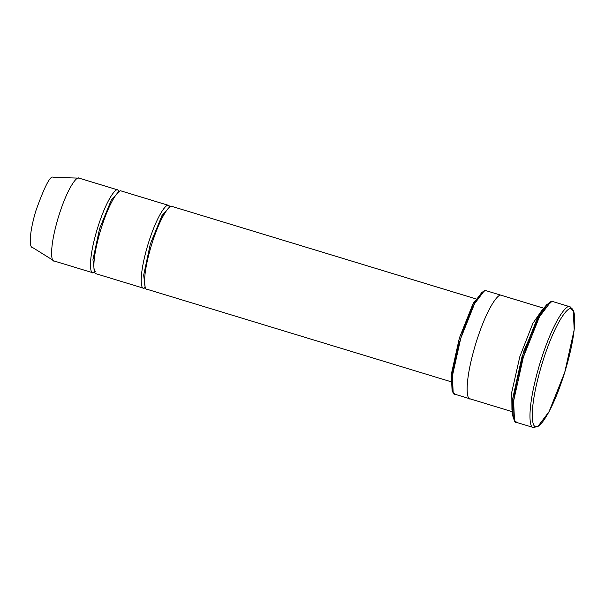<?xml version="1.0" encoding="UTF-8"?>
<svg xmlns="http://www.w3.org/2000/svg" width="605" height="605" viewBox="0 0 605 605"><rect width="100%" height="100%" fill="white"/><g stroke="black" fill="none" stroke-linecap="round" stroke-linejoin="round"><path stroke-width="0.91" d="M573.306 310.978L572.194 308.792L569.819 306.743L570.999 308.989L573.306 310.978L574.19 329.778L564.737 372.34L549.053 411.687L538.352 425.844L533.784 427.629L538.352 425.844M118.058 189.993L79.172 178.165L118.058 189.993L119.48 191.407L117.824 189.94C115.82 187.89 106.193 199.423 96.929 230.082C87.899 260.77 90.115 274.118 93.109 272.832L95.318 271.622M94.834 272.401L93.109 272.832L94.834 272.401M78.484 178.097L78.937 178.112L78.484 178.097M54.223 261.005C51.228 262.283 49.02 248.942 58.042 218.246C67.306 187.588 76.933 176.063 78.937 178.112C76.933 176.063 67.306 187.588 58.042 218.246C49.02 248.942 51.228 262.283 54.223 261.005L31.929 247.112M118.398 192.193L111.26 200.157L99.606 228.592L92.943 259.742L94.372 271.146L92.943 259.742L99.606 228.592L111.26 200.157L118.398 192.193M145.555 287.829L143.831 288.267C140.836 289.545 138.621 276.205 147.65 245.509C156.914 214.851 166.541 203.325 168.538 205.375L169.718 207.613L168.78 205.428L121.204 190.968C119.2 188.919 109.573 200.452 100.309 231.11C91.287 261.806 93.495 275.146 96.49 273.861C93.495 275.146 91.287 261.806 100.309 231.11C109.573 200.452 119.2 188.919 121.204 190.968L168.538 205.375C166.541 203.325 156.914 214.851 147.65 245.509C138.621 276.205 140.836 289.545 143.831 288.267L146.032 287.05L143.589 288.214L96.255 273.808M118.996 192.186L117.824 189.94L118.996 192.186M169.12 207.621L161.981 215.584L150.32 244.019L143.665 275.177L145.094 286.573L143.665 275.177L150.32 244.019L161.981 215.584L169.12 207.621M147.212 289.296C144.217 290.574 142.001 277.234 151.031 246.537C160.295 215.879 169.922 204.354 171.918 206.403L475.999 298.915L171.918 206.403C169.922 204.354 160.295 215.879 151.031 246.537C142.001 277.234 144.217 290.574 147.212 289.296M570.167 306.826L552.917 301.6L570.167 306.826L572.701 310.04M537.331 426.298L533.784 427.629L516.526 422.403M542.299 309.783L532.876 323.342L519.861 356.534L511.769 392.184L511.936 409.57L511.769 392.184L519.861 356.534L532.876 323.342L542.299 309.783M501.311 295.316L543.479 308.149L501.311 295.316C498.815 292.76 486.775 307.166 475.197 345.493C463.914 383.857 466.682 400.54 470.425 398.937C466.682 400.54 463.914 383.857 475.197 345.493C486.775 307.166 498.815 292.76 501.311 295.316C498.807 292.76 486.775 307.166 475.197 345.493C463.914 383.857 466.682 400.533 470.425 398.929C466.682 400.533 463.914 383.857 475.197 345.493C486.775 307.166 498.807 292.76 501.311 295.323L486.095 290.687C483.592 288.131 471.56 302.538 459.981 340.865C448.698 379.229 451.466 395.904 455.21 394.301L453.168 392.547L452.389 375.955L460.73 338.407L474.57 303.687L484.008 291.194L486.095 290.687M476.006 298.9L171.918 206.403M168.78 205.428L170.194 206.834L168.538 205.375L121.204 190.968M452.669 391.276L451.088 376.522L459.422 337.855L473.844 302.462L482.888 291.965M533.784 427.629C529.42 429.505 526.191 410.046 539.358 365.276C552.864 320.567 566.908 303.755 569.819 306.743C566.908 303.755 552.864 320.567 539.358 365.276C526.191 410.046 529.42 429.505 533.784 427.629L535.992 426.419C531.75 428.234 528.611 409.335 541.407 365.851C554.528 322.412 568.163 306.085 570.999 308.989C568.163 306.085 554.528 322.412 541.407 365.851C528.611 409.335 531.75 428.234 535.992 426.419C538.821 429.323 552.463 412.988 565.584 369.557C578.372 326.072 575.234 307.166 570.999 308.989L569.819 306.743L552.917 301.6C549.998 298.613 535.954 315.424 522.448 360.134C509.281 404.896 512.511 424.355 516.874 422.487L514.5 420.437L513.592 401.085L523.317 357.275L539.463 316.763L550.482 302.19L552.917 301.6M550.482 302.19L548.342 303.385L537.641 317.542L521.956 356.897L512.511 399.451L513.395 418.252L512.148 413.291L512.473 399.792L523.839 351.006L541.127 311.552L547.011 304.315L550.709 302.81M94.501 271.577L92.867 272.779L53.989 260.952M32.489 247.324C29.963 248.405 28.095 237.145 35.71 211.251C44.649 186.166 50.525 174.875 53.331 177.386C50.525 174.875 44.649 186.166 35.71 211.251C28.095 237.145 29.963 248.405 32.489 247.324M53.149 177.371L78.937 178.112L117.824 189.94C115.82 187.89 106.193 199.423 96.929 230.082C87.899 260.77 90.115 274.118 93.109 272.832M484.008 291.194L481.875 292.389L472.747 304.466L459.369 338.029L451.307 374.329L452.064 390.361L453.168 392.547M501.605 295.384L543.494 308.126M146.97 289.243L450.816 381.687M470.123 398.869L512.011 411.612M454.907 394.233L470.123 398.861M513.395 418.252L514.5 420.437"/></g></svg>
